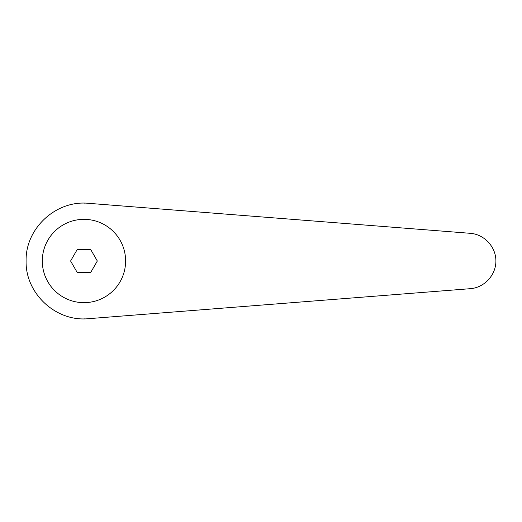 <?xml version="1.0" encoding="UTF-8"?>
<svg xmlns="http://www.w3.org/2000/svg" width="522" height="522" viewBox="0 0 522 522"><rect width="100%" height="100%" fill="white"/><g stroke="black" fill="none" stroke-linecap="round" stroke-linejoin="round"><path stroke-width="0.78" d="M88.486 203.319C56.05 199.998 25.33 228.401 26.1 261C25.33 293.599 56.05 322.002 88.486 318.681L470.302 288.686C484.338 287.668 495.978 275.068 495.9 261C495.978 246.932 484.338 234.332 470.302 233.314L88.486 203.319M83.957 219.344A41.656 41.656 0 0 0 42.302 261A41.656 41.656 0 0 0 83.957 302.656A41.656 41.656 0 0 0 125.613 261A41.656 41.656 0 0 0 83.957 219.344M83.957 203.143L84.401 203.143M83.957 318.857L84.401 318.857M77.276 272.575L70.594 261L77.276 249.425L90.639 249.425L97.32 261L90.639 272.575L77.276 272.575"/></g></svg>
